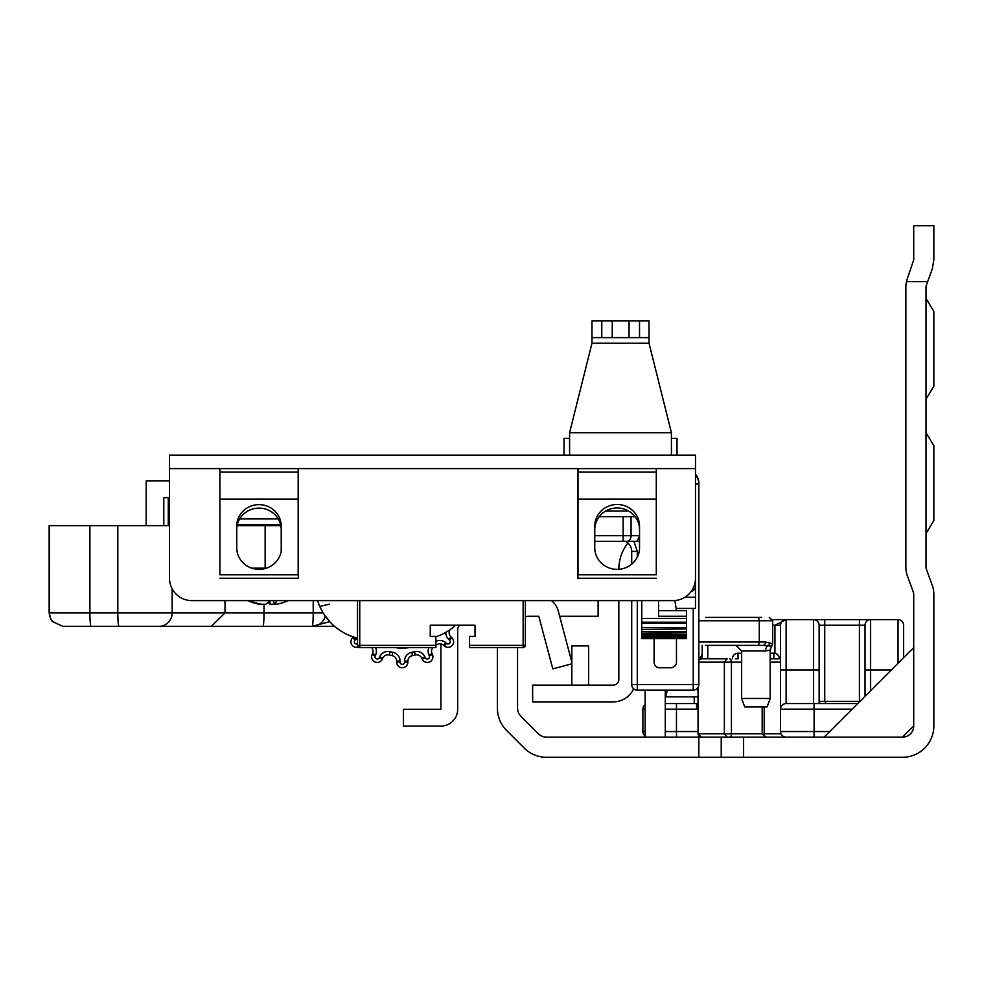 <?xml version="1.0" encoding="UTF-8"?>
<svg xmlns="http://www.w3.org/2000/svg" width="983" height="983" viewBox="0 0 983 983"><rect width="100%" height="100%" fill="white"/><g stroke="black" fill="none" stroke-linecap="round" stroke-linejoin="round"><path stroke-width="1.47" d="M665.27 696.849L698.053 696.849M818.839 703.57L820.105 701.334L859.99 701.334M933.85 520.486L926.011 533.462L933.85 520.486L926.011 533.462L933.85 520.486L926.011 533.462L933.85 520.486L926.011 533.462L933.85 520.486L926.011 533.462L933.85 520.486L926.011 533.462L933.85 520.486L926.011 533.462L933.85 520.486L933.85 445.729L926.011 432.753L933.85 445.729M933.85 386.196L926.011 399.172L933.85 386.196L926.011 399.172L933.85 386.196L926.011 399.172L933.85 386.196L926.011 399.172L933.85 386.196L926.011 399.172L933.85 386.196L926.011 399.172L933.85 386.196L926.011 399.172L933.85 386.196L933.85 311.439L926.011 298.451L933.85 311.439M517.549 647.613L517.549 708.264A11.194 11.194 0 0 0 520.83 716.177L538.512 733.859A11.194 11.194 0 0 0 546.425 737.139L698.839 737.139L698.839 757.279L743.603 757.279L743.603 737.139L698.839 737.139M743.603 737.139L902.517 737.139A11.194 11.194 0 0 0 913.711 725.945L913.711 594.371A6.709 6.709 0 0 0 913.293 592.061L907.518 576.284A26.86 26.86 0 0 1 905.871 567.044L905.871 287.269A26.86 26.86 0 0 1 906.461 281.666L907.518 278.029L906.461 281.666L927.633 281.666L932.216 269.17L933.85 259.93L933.85 225.721L913.711 225.721L933.85 225.721M559.659 616.28L598.119 616.28L598.119 600.613M927.633 281.666L926.428 284.959A6.709 6.709 0 0 0 926.011 287.269L926.011 567.044A6.709 6.709 0 0 0 926.428 569.354L932.216 585.131A26.86 26.86 0 0 1 933.85 594.371L933.85 725.945A31.333 31.333 0 0 1 902.517 757.279L743.603 757.279M497.41 647.613L497.41 708.264A31.333 31.333 0 0 0 506.589 730.43L524.258 748.1A31.333 31.333 0 0 0 546.425 757.279L698.839 757.279M813.629 757.279L902.517 757.279M571.823 663.82L552.802 668.87L538.807 616.28L528.743 616.28A11.194 11.194 0 0 0 525.377 616.796M913.711 225.721L913.711 259.93L907.518 278.029M902.517 737.139L913.711 725.945M571.823 662.038L558.283 611.107A20.139 20.139 0 0 0 551.475 600.613M721.227 737.139L721.227 757.279M913.711 647.613L824.184 737.139L913.711 647.613M665.27 690.14L665.27 737.139L747.498 737.139L705.327 737.139M645.131 690.14L645.131 737.139M898.044 663.279L898.044 619.634A5.591 5.591 0 0 1 903.635 625.237A5.591 5.591 0 0 0 898.044 619.634A5.591 5.591 0 0 1 903.635 625.237L903.635 657.688L903.635 625.237A5.591 5.591 0 0 0 898.044 619.634L772.478 619.634M785.896 619.646L785.012 619.634M819.146 703.57L819.146 625.237A5.591 5.591 0 0 0 813.543 619.634L813.543 670.001L786.13 670.001L786.13 619.634A5.591 5.591 0 0 0 780.539 625.237L780.539 731.549A5.591 5.591 0 0 0 786.13 737.139L824.184 737.139M702.194 645.376L702.194 658.807M698.053 703.373A5.591 5.591 0 0 1 696.603 703.57L665.27 703.57M857.754 703.57L786.13 703.57A5.591 5.591 0 0 0 780.539 709.161L780.539 630.828L780.539 658.807L770.18 658.807L780.539 658.807M645.131 709.161L642.882 709.161A5.591 5.591 0 0 1 645.131 704.688A5.591 5.591 0 0 0 642.882 709.161L642.882 731.549A5.591 5.591 0 0 0 645.131 736.021A5.591 5.591 0 0 1 642.882 731.549A5.591 5.591 0 0 0 645.131 736.021M772.663 625.237L774.936 625.237L786.13 619.634A5.591 5.591 0 0 0 780.539 625.237L780.539 625.004M698.839 658.34A5.591 5.591 0 0 0 702.194 653.204A5.591 5.591 0 0 1 698.839 658.34M891.323 670.001L865.028 670.001L865.028 625.237L865.028 696.296M780.539 670.001L786.13 670.001L786.13 703.57A5.591 5.591 0 0 0 780.539 709.161L852.15 709.161M865.028 625.237A5.591 5.591 0 0 1 870.619 619.634A5.591 5.591 0 0 0 865.028 625.237L859.425 625.237L859.425 701.334M698.053 691.381A16.785 16.785 0 0 0 696.75 688.911M667.764 690.14A16.785 16.785 0 0 0 665.86 696.849M773.818 658.807L773.818 653.204L770.18 653.204M741.649 653.204L738.012 653.204L738.012 658.807M732.409 658.807A5.591 5.591 0 0 1 738.012 653.204A5.591 5.591 0 0 0 732.409 658.807M773.818 653.204A5.591 5.591 0 0 1 779.421 658.807A5.591 5.591 0 0 0 773.818 653.204M738.479 658.807L735.419 658.807M698.839 660.085A3.354 3.342 -90 0 1 701.457 658.807L727.187 658.807L724.36 662.161L731.426 662.161L731.426 733.785A3.354 1.683 90 0 1 729.742 737.139L792.31 737.139M776.767 658.807L770.18 658.807M749.169 737.139L785.601 737.139M781.006 733.785L698.127 733.785A3.354 3.342 90 0 0 701.457 737.139L729.742 737.139M803.185 737.139L809.894 737.139M785.134 737.139L783.918 737.139M713.339 737.139L716.546 737.139M738.061 737.139L728.145 737.139M698.839 662.161L724.36 662.161L724.36 733.785L727.187 737.139M440.888 643.914L440.888 709.284L403.399 709.284L403.399 726.068L440.888 726.068A16.785 16.785 0 0 0 457.673 709.284L457.673 629.611A5.591 5.591 0 0 1 458.422 626.81L459.344 625.225M618.823 600.613L618.823 679.511A5.591 5.591 0 0 1 613.232 685.102L532.651 685.102L532.651 701.887L613.232 701.887A22.388 22.388 0 0 0 633.617 688.764M618.823 569.292L618.823 569.28A42.527 42.527 0 0 1 627.928 542.997M588.608 685.102L588.608 645.929L571.823 645.929L571.823 685.102M676.464 638.655L676.464 662.161A5.591 5.591 180 0 1 670.861 667.752L659.679 667.752A5.591 5.591 180 0 1 654.076 662.161L654.076 638.655M698.839 684.549A5.591 5.591 180 0 1 693.248 690.14L693.248 684.549L698.839 684.549L698.839 483.968L695.485 483.968M695.485 475.084A13.43 13.43 180 0 1 698.839 483.968L698.839 483.071A13.43 13.43 -0 0 0 695.485 474.187M637.291 557.152L637.291 551.377L631.7 551.377L631.7 564.156L631.7 551.377A11.194 11.194 0 0 0 625.385 541.301M676.464 610.676L674.879 600.539M631.7 600.613L631.7 684.549A5.591 5.591 180 0 0 637.291 690.14L693.248 690.14M666.155 455.129L642.329 455.129M591.963 455.129L563.431 455.129M496.845 455.129L433.847 455.129M639.528 337.624L649.038 337.624L649.038 320.839L639.528 320.839L639.528 337.624L601.78 337.624L601.78 320.839L591.963 320.839L591.963 343.227L569.587 432.753L569.587 455.129M601.78 320.839L639.528 320.839M671.426 455.129L671.426 432.753L649.038 343.227L649.038 337.624M591.963 337.624L601.78 337.624M671.426 438.344L677.017 438.344L677.017 455.129M569.587 438.344L563.996 438.344L563.996 455.129M705.524 645.376L755.915 645.376M705.511 617.398L761.469 617.398L705.511 617.398M741.649 698.471L744.721 706.924L767.109 706.924L770.18 698.471L741.649 698.471L741.649 650.967L765.511 650.967L770.18 650.021L770.18 698.471M698.839 620.752L772.663 620.752L772.663 643.84L765.56 642.022A3.354 2.642 90 0 1 762.906 645.376L757.217 645.376M762.906 645.376L771.729 646.163L770.18 650.021M765.511 650.967A5.591 3.76 90 0 1 767.748 645.856A3.354 3.035 -65.2 0 0 769.898 642.796M505.237 455.129L550.001 455.129M594.764 547.728A22.388 21.614 0 0 0 617.152 569.354A22.388 21.614 0 0 0 639.528 547.728L639.528 526.114A22.388 21.614 0 0 0 617.152 504.5A22.388 21.614 0 0 0 594.764 526.114L594.764 547.728M236.743 547.728A22.388 21.614 0 0 0 259.131 569.354A22.388 21.614 0 0 0 281.224 551.205L281.224 526.114A22.24 21.479 0 0 0 258.984 504.635A22.24 21.479 0 0 0 236.743 526.114L236.743 547.728M691.11 591.52A5.591 5.591 0 0 0 695.485 586.065A5.591 5.591 0 0 1 691.11 591.52A5.591 5.591 0 0 0 695.485 586.065L695.485 455.129L169.506 455.129L169.506 468.584L298.205 468.584L298.414 578.459L298.181 574.748L219.897 574.748L219.897 499.081L298.181 499.081L298.181 574.748M578.004 574.748L578.004 499.081L656.288 499.081L656.288 574.748L578.004 574.748L577.893 578.569L577.979 468.584L656.312 468.584L656.288 574.748M594.764 529.591A22.388 21.614 180 0 1 617.152 507.965A22.388 21.614 180 0 1 639.528 529.591M236.743 529.591A22.24 21.479 180 0 1 258.984 508.113A22.24 21.479 180 0 1 281.224 529.591M656.312 468.584L695.485 468.584L695.485 578.225A22.388 22.388 0 0 1 673.097 600.613L191.894 600.613A22.388 22.388 0 0 1 169.506 578.225L169.506 468.584L170.477 468.559M656.288 499.081L656.288 472.061L578.004 472.061L578.004 499.081M298.205 468.584L656.288 468.584L656.288 472.061M578.004 468.584L578.004 472.061M298.181 499.081L298.181 472.061L219.897 472.061L219.897 499.081M219.897 574.748L219.873 468.584L298.181 468.584L298.181 472.061M219.897 468.584L219.897 472.061M219.897 578.237L298.181 578.237M686.527 618.43L641.764 618.43L641.764 622.19L686.527 622.19L686.527 616.267L658.549 616.267L658.549 600.613M641.764 618.43L641.764 600.613M641.764 622.19L641.764 638.655L641.764 637.205L686.527 637.205L686.527 638.065L686.527 622.19M641.764 636.308L641.764 635.608L686.527 635.608L686.527 636.308L641.764 636.308M641.764 633.408L686.527 632.855L641.764 633.408M641.764 629.366L686.527 628.948L641.764 629.366M686.527 616.267L686.527 610.676L658.549 610.676M686.527 638.065L641.764 638.065M450.103 629.624A55.957 55.957 0 0 1 449.968 629.833A55.957 55.957 0 0 0 450.103 629.624A55.957 55.957 0 0 0 455.596 625.225A55.957 55.957 0 0 1 435.85 636.837M329.452 604.164L319.758 606.425L318.406 603.071M317.656 600.883L317.57 600.613A55.957 55.957 0 0 0 357.517 638.151M329.919 621.87L324.058 614.363M328.076 600.613L317.583 600.613M599.2 516.677L635.104 516.677M594.764 541.301L627.105 541.301A5.591 3.957 90 0 0 631.061 535.698L639.528 535.698L637.217 541.301L639.528 541.301M627.105 541.301L637.217 541.301M632.819 541.301L623.148 541.301L623.148 535.698L594.764 535.698M237.382 524.517L280.585 524.517M676.464 608.44L695.485 608.44L695.485 586.065L694.072 586.065M249.817 600.613A47.762 45.427 55.8 0 0 261.65 604.238L259.328 604.238A47.762 45.427 -55.8 0 1 252.09 602.37A47.762 45.427 -55.8 0 1 247.839 600.613M261.65 604.238L265.705 604.238A47.762 12.226 -79.7 0 0 269.453 600.613M276.837 600.613A47.762 12.226 79.7 0 1 274.318 604.238L273.421 600.613M273.532 600.613L274.318 604.238L276.653 604.238A47.762 45.427 55.8 0 0 283.89 602.37A47.762 45.427 55.8 0 0 288.142 600.613M274.331 604.238L270.276 604.238A47.762 12.226 79.7 0 1 267.99 602.37M357.517 600.613L357.517 645.376A2.236 2.236 0 0 0 359.753 647.613L435.85 647.613L435.85 645.376L359.753 645.376L359.753 600.613M523.14 600.613L523.14 645.376L469.432 645.376L469.432 647.613L523.14 647.613A2.236 2.236 0 0 0 525.377 645.376L525.377 600.613M469.432 645.376L469.432 636.419L475.022 636.419L475.022 625.225L430.259 625.225L430.259 636.419L435.85 636.419L435.85 645.376M62.74 626.343L52.16 621.391L49.494 615.948L49.359 612.913M169.506 525.622L49.15 525.622L49.15 612.913L50.735 618.823L52.382 621.391L62.801 626.343L211.296 626.343L225.021 612.913L49.543 612.913M280.843 525.622L237.124 525.622M49.371 612.913L49.543 525.622M169.506 480.859L146.184 480.859L146.184 525.622M202.117 626.343L334.576 626.343M313.208 600.613L313.208 612.913A13.43 0.995 90 0 1 312.213 626.343L329.698 621.637M163.559 626.343L195.887 626.343M168.277 497.644L168.277 525.622M169.506 497.644L163.792 497.644L163.792 525.622M96.641 626.343L91.161 626.343A13.43 1.266 90 0 1 89.895 612.913L89.895 525.622M161.998 626.343L119.078 626.343A13.43 1.266 90 0 1 117.813 612.913L117.813 525.622M295.441 626.343L262.989 626.343A13.43 0.995 90 0 0 263.997 612.913L225.021 612.913L225.021 600.613M375.592 647.613A8.958 8.958 0 0 1 375.617 654.961L375.199 655.894A2.236 2.236 0 0 0 376.772 658.991A2.236 2.236 0 0 0 379.291 657.713L379.708 656.779A8.958 8.958 0 0 1 389.981 651.717A52.603 52.603 0 0 0 392.709 652.294A8.958 8.958 0 0 1 400.044 661.104L400.044 662.124A2.236 2.236 0 0 0 402.28 664.361A2.236 2.236 0 0 0 404.517 662.124L404.517 661.104A8.958 8.958 0 0 1 411.84 652.294A52.603 52.603 0 0 0 414.58 651.717A8.958 8.958 0 0 1 424.853 656.779L425.27 657.713A2.236 2.236 0 0 0 429.546 656.804A2.236 2.236 0 0 0 429.362 655.894L428.944 654.961L432.004 653.597A5.591 5.591 0 0 1 432.925 647.613A5.591 5.591 0 0 0 432.004 653.597L432.422 654.531A5.591 5.591 0 0 1 428.477 662.272A5.591 5.591 0 0 1 422.199 659.077L421.781 658.143A5.591 5.591 0 0 0 415.367 654.973A5.591 5.591 0 0 1 421.781 658.143A5.591 5.591 0 0 0 415.367 654.973A55.957 55.957 0 0 1 412.455 655.6A5.591 5.591 0 0 0 407.871 661.104L407.871 662.124A5.591 5.591 0 0 1 402.28 667.715A5.591 5.591 0 0 1 396.677 662.124L396.677 661.104A5.591 5.591 0 0 0 392.106 655.6A55.957 55.957 0 0 1 389.194 654.973A5.591 5.591 0 0 0 382.768 658.143L382.35 659.077A5.591 5.591 0 0 1 371.648 656.804A5.591 5.591 0 0 1 372.127 654.531L372.545 653.597A5.591 5.591 0 0 0 371.623 647.613M451.762 637.598A5.591 5.591 0 0 1 450.288 646.875A5.591 5.591 0 0 1 444.279 645.917L443.517 645.229A5.591 5.591 0 0 0 436.354 644.959A55.957 55.957 0 0 1 435.85 645.34A55.957 55.957 0 0 0 436.354 644.959A5.591 5.591 0 0 1 443.517 645.229L445.754 642.735L446.515 643.423A2.236 2.236 0 0 0 450.251 641.764A2.236 2.236 0 0 0 449.514 640.093L451.762 637.598L451 636.91A5.591 5.591 0 0 1 449.968 629.833A5.591 5.591 0 0 0 451 636.91L448.752 639.405A8.958 8.958 0 0 1 445.803 632.364M358.304 647.072A5.591 5.591 0 0 1 352.799 637.598L353.475 636.984M409.346 647.613A47.565 47.565 0 0 1 395.215 647.613M825.437 703.57L825.437 701.334M858.737 702.587L858.737 701.334M694.231 703.57L694.231 696.849M870.619 690.693L870.619 619.634M707.797 658.807L707.797 645.376M698.053 709.062A11.194 11.194 0 0 1 696.603 709.161L696.603 703.57M665.27 709.161L696.603 709.161M676.464 703.57L676.464 731.549L665.27 731.549M698.053 731.549L676.464 731.549L676.464 737.139M780.539 625.237L774.936 625.237L774.936 653.326M645.131 731.549L642.882 731.549M642.882 709.161A5.591 5.591 0 0 1 645.131 704.688M824.737 701.334L824.737 625.237L859.425 625.237L859.425 619.634M813.543 619.634A5.591 5.591 0 0 1 819.146 625.237L824.737 625.237L824.737 619.634M829.775 731.549L814.108 731.549L814.108 703.57M814.108 737.139L814.108 731.549L780.539 731.549M819.146 670.001L813.543 670.001L813.543 703.57M786.13 703.57A5.591 5.591 0 0 0 780.539 709.161M766.347 737.139A3.354 2.15 -90 0 1 764.196 733.785L764.196 706.924M765.536 737.139L762.181 733.785L764.196 733.785M698.127 733.785L698.127 687.289M770.18 662.161L780.539 662.161M729.742 658.807A3.354 1.683 -90 0 1 731.426 662.161L741.649 662.161M637.291 551.377L633.937 541.301M637.291 690.14L637.291 600.613M693.248 608.44L693.248 684.549L631.7 684.549M612.262 320.839L612.262 337.624M629.046 337.624L629.046 320.839M649.038 343.227L591.963 343.227M569.587 432.753L671.426 432.753M757.254 617.398A3.354 2.015 -90 0 1 759.269 620.752L759.269 642.022L698.839 642.022M765.56 642.022L759.269 642.022A3.354 2.015 90 0 1 757.254 645.376M578.004 499.094L656.288 499.094M219.897 499.094L298.181 499.094M656.288 578.237L578.004 578.237M641.764 636.849L686.527 636.849M641.764 634.895L686.527 634.895M641.764 631.786L686.527 631.786M641.764 627.547L686.527 627.547M641.764 623.271L686.527 623.271M628.715 511.086L605.577 511.086M631.061 516.677L631.061 535.698L623.148 535.698L623.148 516.677M278.275 518.913L239.68 518.913M695.485 597.259L684.893 597.259M270.276 604.238L269.834 600.613M525.377 645.376A2.236 2.236 0 0 1 523.14 647.613L523.14 645.376L525.377 645.376M357.517 645.376L359.753 645.376L359.753 647.613M263.997 604.459L263.997 612.913L323.149 612.913M158.914 626.343A13.43 13.209 -90 0 0 172.136 612.913L172.136 588.743M266.479 568.149L251.771 568.149M265.14 568.555A13.43 2.015 -90 0 1 265.14 568.149L265.14 525.622M312.213 626.343A13.43 13.43 90 0 0 325.25 616.12A13.43 13.43 0 0 1 312.213 626.343L312.213 626.343M429.362 655.894L432.422 654.531M357.05 638.028A8.958 8.958 0 0 1 355.797 639.405L355.035 640.093A2.236 2.236 0 0 0 357.517 643.767M382.35 659.077L379.291 657.713M428.944 654.961A8.958 8.958 0 0 1 428.969 647.613M435.85 641.334A8.958 8.958 0 0 1 445.754 642.735M449.514 640.093L448.752 639.405M400.044 661.104L396.677 661.104A5.591 5.591 0 0 0 392.106 655.6A55.957 55.957 0 0 1 389.194 654.973A5.591 5.591 0 0 0 382.768 658.143L379.708 656.779M375.617 654.961L372.545 653.597A5.591 5.591 0 0 0 373.036 651.311M371.648 656.804A5.591 5.591 0 0 1 372.127 654.531L375.199 655.894A2.236 2.236 0 0 0 377.239 659.04M350.943 641.764A5.591 5.591 0 0 1 352.799 637.598L355.035 640.093M453.618 641.764A5.591 5.591 0 0 1 444.279 645.917L446.515 643.423M414.58 651.717L415.367 654.973A55.957 55.957 0 0 1 412.455 655.6A5.591 5.591 0 0 0 407.871 661.104L404.517 661.104M416.669 654.825A5.591 5.591 0 0 1 421.781 658.143L424.853 656.779M432.913 656.804A5.591 5.591 0 0 1 422.199 659.077L425.27 657.713M404.517 662.124L407.871 662.124A5.591 5.591 0 0 1 402.28 667.715A5.591 5.591 0 0 1 396.677 662.124L400.044 662.124M389.981 651.717L389.194 654.973M392.709 652.294L392.106 655.6M411.84 652.294L412.455 655.6M353.671 637.045L355.797 639.405M435.85 644.295L436.354 644.959M698.053 687.412L698.053 733.785L701.407 737.139M762.181 733.785L762.181 706.924M698.839 659.998L701.407 658.807M741.649 650.967L736.046 645.376M772.663 620.752L769.308 617.398M771.729 646.163L772.663 643.84M641.764 638.655L686.527 638.655M247.777 600.613A47.909 47.909 0 0 0 252.09 602.37M283.89 602.37A47.909 47.909 0 0 0 288.203 600.613"/></g></svg>
